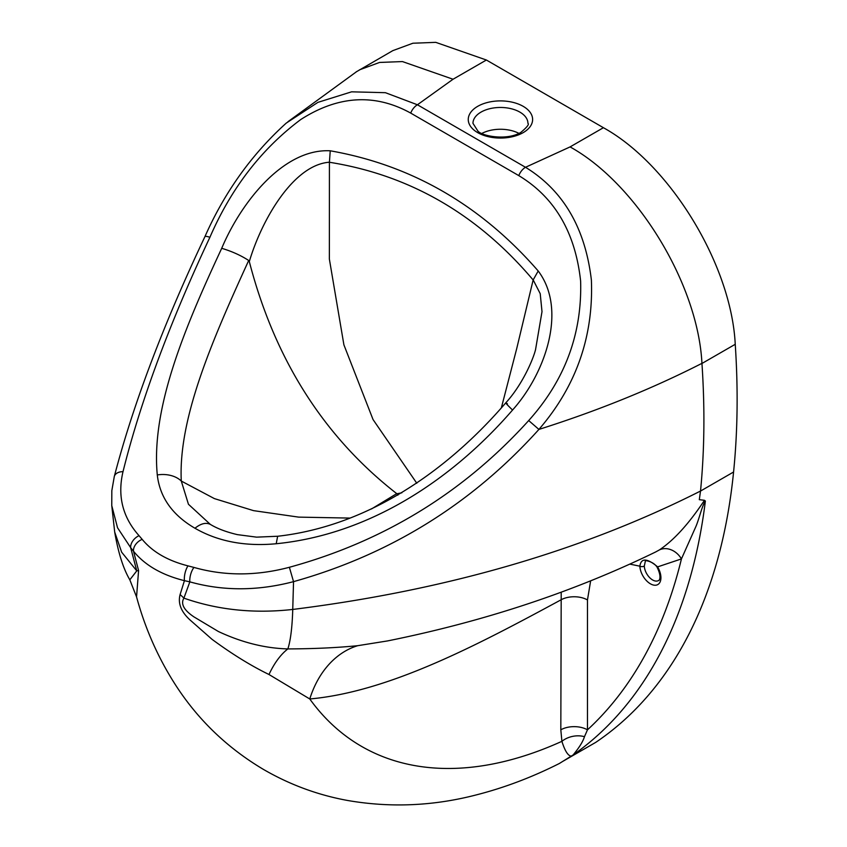 <?xml version="1.0" encoding="UTF-8"?>
<svg xmlns="http://www.w3.org/2000/svg" width="847" height="847" viewBox="0 0 847 847"><rect width="100%" height="100%" fill="white"/><g stroke="black" fill="none" stroke-linecap="round" stroke-linejoin="round"><path stroke-width="1.27" d="M518.946 133.392A27.485 15.871 -0 0 0 481.943 133.392M563.308 761.072L595.685 742.406A752.845 434.267 -120 0 0 733.576 472.012C737.663 431.525 738.213 388.953 735.238 344.295C731.395 265.026 670.189 164.562 603.413 127.706L486.39 60.021L435.76 42.35L412.902 43.229L392.828 50.629L356.036 71.984M397.889 495.146L396.724 493.632L371.452 508.973M401.838 492.795L396.777 493.801M533.176 279.891L540.217 293.676L542.006 311.654L535.516 349.822C532.361 361.69 521.286 386.01 505.765 402.854L505.765 402.854C447.354 470.89 368 526.093 277.657 536.257L276.207 543.742C370.308 534.404 452.827 478.978 512.551 410.033C545.108 373.771 567.606 309.917 538.205 270.987C480.948 205.186 411.621 165.123 330.235 150.798L329.419 162.264C409.673 175.064 477.581 214.302 533.144 279.976L538.205 270.987M533.144 279.976L516.744 348.488L501.456 407.492M210.3 524.367L188.447 504.261L181.279 481.043C178.272 419 211.242 342.4 248.7 260.484L249.314 261.575C274.714 359.467 323.85 436.819 396.724 493.632M561.212 592.201L560.82 729.828A18.846 10.884 180 0 1 587.469 729.839A743.433 428.836 60 0 0 681.443 558.914L695.758 526.834C699.177 519.052 701.909 506.04 705.371 501.043L704.46 500.302C688.886 523.742 673.852 540.28 659.358 549.936A18.846 15.394 58.7 0 1 681.443 558.914L657.028 567.077C662.492 578.067 658.712 581.021 658.49 580.555A11.773 6.797 60 0 1 649.628 577.601A11.773 6.797 60 0 1 644.302 566.061A3.144 1.715 177.4 0 1 639.866 566.198A14.918 8.608 -120 0 0 654.911 585.245A14.918 8.608 -120 0 0 657.473 566.717C646.949 558.035 641.084 557.866 639.866 566.198M644.302 566.061L645.414 560.905C643.678 560.163 653.058 560.883 657.028 567.077M584.462 736.699A18.846 12.906 -11.7 0 0 561.9 741.326C564.896 750.876 567.998 755.81 571.206 756.127L573.25 754.868C574.414 753.195 582.048 744.587 584.462 736.699L587.469 729.839L587.469 599.951L590.634 580.883M659.358 549.936L655.599 551.99C574.224 591.63 484.876 621.274 387.545 640.925L357.73 645.689A94.229 71.603 -94.1 0 0 309.769 698.976C388.9 691.819 476.522 645.541 560.82 599.941A18.846 10.884 -0 0 1 587.469 599.951M560.82 729.828L561.9 741.326A471.038 272.205 -60 0 1 309.769 698.976L268.997 674.508C251.061 665.806 232.078 654.085 212.057 639.347L190.321 620.216C181.142 611.926 177.732 603.371 180.104 594.552L184.434 580.671L189.844 581.857C222.973 591.142 257.53 591.068 293.538 581.645L289.378 567.278C256.334 576.034 224.529 576.087 193.952 567.426L188.002 565.87C167.791 560.735 152.513 551.905 142.18 539.359L139.046 535.675C122.635 517.295 117.288 495.961 123.006 471.673C140.475 401.605 169.442 323.48 209.908 237.276C231.189 188.193 261.469 148.945 300.727 119.554C338.26 95.478 374.925 93.329 410.71 113.096L518.788 175.615C554.679 197.266 575.293 232.396 580.619 281.003C582.185 333.76 564.875 380.282 528.697 420.557C463.563 492.52 383.786 541.434 289.378 567.278M138.58 570.539A94.229 7.634 -23.1 0 0 136.769 570.867L129.824 579.824L136.558 596.902L138.58 570.539L133.487 551.196C144.858 565.214 161.841 575.028 184.434 580.671A10.99 4.246 103.3 0 1 188.002 565.87M559.475 763.422L571.206 756.127M704.46 500.302L699.326 499.677A752.845 434.267 -120 0 0 699.326 499.635M699.315 499.677L700.522 491.038C582.291 550.783 446.369 590.253 292.744 609.448L293.538 581.645C390.192 554.541 471.991 503.806 538.914 429.418C576.098 386.338 593.588 336.566 591.386 280.082C585.256 228.055 563.287 190.459 525.5 167.282L417.423 104.774L453.05 79.237L402.42 61.566L379.562 62.445L359.488 69.846M733.576 472.012L700.522 491.059C704.492 450.53 704.958 407.968 701.941 363.352C697.992 284.01 636.743 183.704 570.073 146.912L525.5 167.282A10.99 6.353 120 0 0 518.788 175.615M349.822 518.078L298.663 517.125L253.518 510.635L214.397 498.608L181.279 481.043A23.557 16.294 176.8 0 0 157.288 474.955C159.829 497.316 172.386 515.082 194.958 528.242C217.975 541.487 245.058 546.643 276.207 543.742M248.7 260.484C240.844 255.392 231.845 251.326 221.713 248.309C184.148 328.922 150.967 408.55 157.288 474.955M249.314 261.575C261.649 219.913 293.358 164.752 329.419 162.222M330.235 150.798C283.66 148.32 241.173 202.094 221.713 248.309M507.448 403.881C504.156 401.499 505.86 403.543 512.551 410.033M277.7 536.246L256.609 537.146L237.351 534.626C226.255 531.99 217.298 528.613 210.501 524.484L210.702 524.6C206.276 522.176 201.035 523.382 194.958 528.242M329.419 162.264L329.367 259.076L343.903 344.845L373.051 419.561L416.798 483.235M193.952 567.426A10.99 4.637 105.7 0 0 189.844 581.857L183.905 598.13A94.229 73.382 47.5 0 0 180.104 594.552M142.18 539.359A10.99 7.75 142.1 0 0 133.487 551.196L130.65 547.617L136.769 570.867L121.64 552.17L114.694 532.043L111.762 505.606L117.542 527.766L130.65 547.617A10.99 7.57 138.1 0 1 139.046 535.675M123.006 471.673A10.99 7.316 -165.9 0 0 114.271 476.586A10.99 7.316 -165.9 0 0 114.218 476.808M701.941 363.352C652.063 388.773 597.717 410.795 538.914 429.418L528.697 420.557M209.908 237.276A10.99 1.916 -154.9 0 0 204.91 236.673A10.99 1.916 -154.9 0 0 204.889 236.726M410.71 113.096A10.99 6.353 -60 0 1 417.423 104.774L385.417 92.694L351.6 91.825L317.943 102.349L286.275 123.08M114.694 532.032C118.231 552.752 123.281 568.676 129.824 579.814L129.76 579.708M389.376 640.554L387.545 640.925M357.73 645.689C336.926 647.743 313.644 648.823 287.853 648.918A94.229 47.612 -88.3 0 0 268.997 674.508M287.853 648.918C264.942 648.283 241.787 642.481 218.378 631.502L193.942 616.881C183.852 610.094 180.506 603.847 183.905 598.13C217.679 609.988 253.962 613.757 292.744 609.448A141.333 23.303 83.2 0 1 287.853 648.918M472.965 123.323A27.485 15.871 180 0 1 500.439 107.463A27.485 15.871 180 0 1 527.925 123.323C529.396 124.202 527.035 127.23 520.831 132.397C507.046 140.867 481.615 136.176 477.793 130.914L472.965 123.323M523.192 132.63A32.197 18.592 -0 0 0 508.803 101.534A32.197 18.592 -0 0 0 469.344 124.276A32.197 18.592 -0 0 0 523.192 132.63M570.073 146.912L603.413 127.706M453.05 79.237L486.39 60.021M629.85 564.123L639.866 566.188M573.25 754.868A752.845 434.267 -120 0 0 705.371 501.043M701.951 363.479L735.238 344.295M208.447 523.255L210.501 524.484M535.188 350.87L535.505 349.822M136.558 596.913C145.25 628.898 158.4 658.49 176.007 685.689C198.463 720.257 227.674 748.197 263.639 769.531C289.96 784.756 317.921 795.058 347.514 800.457C390.499 807.911 433.473 806.048 476.469 794.857C504.516 787.689 532.234 777.186 559.613 763.359M286.307 123.048C251.76 154.26 224.624 192.131 204.91 236.673C163.196 324.888 132.979 404.866 114.281 476.586L111.825 490.688L111.762 505.606M356.905 71.434L287.959 121.693M388.837 640.66L387.608 640.914"/></g></svg>

